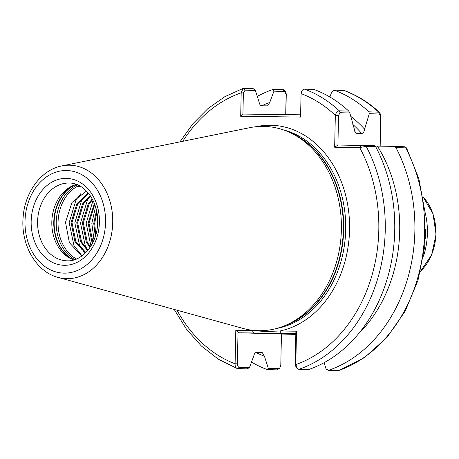 <?xml version="1.0" encoding="UTF-8"?>
<svg xmlns="http://www.w3.org/2000/svg" width="459" height="459" viewBox="0 0 459 459"><rect width="100%" height="100%" fill="white"/><g stroke="black" fill="none" stroke-linecap="round" stroke-linejoin="round"><path stroke-width="0.69" d="M80.17 186.147L77.6 187.031L79.895 185.993M81.857 255.979L69.389 242.708L65.517 222.305L71.965 202.476L86.476 191.047M61.885 165.911L249.834 127.659A102.191 80.193 92 0 1 263.34 126.38A102.191 80.193 92 0 1 291.672 133.397A102.191 80.193 92 0 1 341.341 231.279A102.191 80.193 92 0 1 285.102 325.54A102.191 80.193 92 0 1 259.06 330.698A102.191 80.193 92 0 1 242.966 328.403L58.069 277.397C35.963 271.774 20.621 244.521 23.116 217.423C24.7 192.327 41.178 169.767 61.885 165.911A56.75 44.534 92 0 1 69.384 165.2A56.75 44.534 92 0 1 112.73 222.5A56.75 44.534 92 0 1 67.008 278.67A56.75 44.534 92 0 1 58.069 277.397M295.82 334.422L238.605 332.786L238.032 331.811L237.36 363.844C237.423 365.869 238.072 367.016 239.305 367.286L249.449 367.63L247.051 368.87L237.555 368.543C235.834 368.181 235.019 366.598 235.1 363.798L235.8 330.434L252.381 330.641L266.059 331.496L279.915 330.991L296.503 331.203L295.803 364.566L297.449 368.715L298.82 369.323L308.316 369.644A145.428 114.125 -88 0 0 375.697 146.708L366.202 146.381L359.667 147.557L334.663 147.241L335.328 115.381C336.011 112.759 337.336 111.233 339.299 110.814L348.794 111.141A145.428 114.125 -88 0 0 313.881 89.425L304.386 89.098C302.619 89.339 301.511 90.842 301.064 93.607L300.576 117.056L240.7 116.299L241.187 92.85L243.121 88.421L253.225 88.656L255.393 90.503L259.117 102.127C259.478 104.342 260.368 105.564 261.785 105.788L267.591 105.857L269.749 102.489A132.146 103.7 -88 0 0 261.716 105.782M96.51 210.474L93.751 223.355L95.288 236.511M95.776 234.922L94.674 223.384L96.843 212.104M94.382 203.503L88.082 223.16L91.949 242.163L92.517 243.213M92.953 242.341L89.006 223.194L94.738 204.421M92.242 198.919L88.208 204.089L82.408 222.965L86.281 241.968L89.953 247.533M90.36 246.931L87.204 242.002L83.331 222.999L89.132 204.117L92.586 199.567M90.176 195.563L82.54 203.894L76.739 222.77L80.612 241.773L87.606 250.625M87.967 250.184L81.536 241.807L77.663 222.804L83.463 203.922L90.503 196.045M88.289 193.061L76.871 203.698L71.07 222.581L74.937 241.583L85.558 252.84M85.862 252.53L75.861 241.612L71.994 222.609L77.795 203.727L88.581 193.417M249.449 367.63L253.798 355.868C254.257 353.682 255.198 352.523 256.615 352.397L262.353 352.701L264.43 356.236L268.286 368.279L278.711 368.634L279.669 368.267L280.793 365.33L281.447 334.238M348.794 111.141L349.861 113.029L355.318 132.668L356.591 133.368L361.732 133.546A128.727 101.014 -88 0 0 352.839 124.435M349.861 113.029L340.021 112.696L338.541 115.456L337.922 145.021L374.596 145.727L375.697 146.708M350.739 116.351A132.146 103.7 -88 0 1 364.572 129.145L369.306 113.694L368.927 111.83A145.428 114.125 -88 0 0 334.014 90.113L331.771 91.869L329.872 96.998M324.088 362.702L326.108 369.007L328.455 370.333A145.428 114.125 -88 0 0 395.836 147.396L394.04 146.392L377.39 146.088A132.146 103.7 -88 0 1 358.542 333.785M269.749 102.489L273.948 91.14L273.363 89.344L283.14 89.677C284.896 90.039 285.94 91.611 286.267 94.393L285.848 114.612M368.927 111.83L378.704 112.162L379.759 112.604L380.62 114.848L380.723 115.943L379.427 114.044L369.306 113.694M379.759 112.604C369.025 102.655 357.217 95.306 344.336 90.555L334.014 90.113M328.455 370.333L338.851 370.579L364.538 357.555L387.075 337.325L405.228 311.064L418.006 280.265L424.718 246.655L425.005 212.121L418.837 178.603L406.559 147.982L395.836 147.396M364.572 129.145C364.228 131.693 363.281 133.162 361.732 133.546M374.951 146.048L377.39 146.088M273.363 89.344A145.428 114.125 -88 0 0 257.281 96.39M251.498 362.094A145.428 114.125 -88 0 0 267.184 369.558L268.286 368.279M256.036 352.483A132.146 103.7 -88 0 0 264.43 356.236M279.669 368.267L276.966 369.891L267.184 369.558M239.305 367.286L237.555 368.543L237.01 368.434L218.341 359.185L201.329 345.971L186.474 329.218L174.219 309.441M73.807 259.937A38.906 30.529 92 0 1 70.749 258.641A38.906 30.529 92 0 1 51.838 221.376A38.906 30.529 92 0 1 73.251 185.488A38.906 30.529 92 0 1 76.395 184.403M82.023 255.858L73.945 245.542L69.16 222.626L76.033 199.86L80.801 193.681M84.949 253.425L83.257 251.434M82.012 249.742L79.614 245.731L74.828 222.822L81.702 200.049L84.519 196.102M87.686 249.937L85.282 245.926L80.497 223.011L87.376 200.244L90.188 196.297M90.916 246.047L86.172 223.206L93.034 200.457M94.003 240L91.84 223.401L95.535 206.779M97.463 225.845L97.675 221.175M255.393 90.503L245.106 90.153L243.373 92.902L242.92 114.48L243.19 114.073L300.622 114.802M285.71 114.612L286.135 94.365L284.517 91.502L273.948 91.14M295.837 333.509L238.605 332.786M297.449 368.715L296.233 367.63L295.189 364.578L295.86 332.54L296.503 331.203M380.178 146.14L380.723 115.943M394.04 146.392L404.58 146.765L406.456 147.884M295.189 364.578L295.803 364.566A140.856 110.533 -88 0 0 359.667 147.557L361.135 145.314M177.019 310.209A140.856 110.533 -88 0 0 235.1 363.798L237.36 363.844M281.287 333.326L279.915 330.991A103.562 81.266 92 0 0 349.448 221.003A103.562 81.266 92 0 0 270.454 125.25A103.562 81.266 92 0 0 255.961 126.718M235.8 330.434L238.032 331.811M253.752 332.982L252.381 330.641A103.562 81.266 92 0 1 249.013 329.763M243.373 92.902L241.187 92.85A140.856 110.533 -88 0 0 182.797 141.303M242.92 114.48L240.7 116.299M334.663 147.241L337.922 145.021M301.064 93.607A140.856 110.533 -88 0 1 335.328 115.381L338.541 115.456M66.79 260.81L67.266 260.821C82.063 261.699 97.176 244.222 97.635 223.275C98.932 201.868 84.611 182.825 69.447 183.049A38.906 30.529 -88 0 0 68.936 183.038A38.906 30.529 -88 0 0 37.598 221.215A38.906 30.529 -88 0 0 66.79 260.81A38.906 30.529 -88 0 0 67.232 260.821M64.375 265.302A43.479 34.121 92 0 1 31.16 221.404A43.479 34.121 92 0 1 66.194 178.367A43.479 34.121 92 0 1 99.402 222.265A43.479 34.121 92 0 1 64.375 265.302M79.005 185.528A39.474 30.977 -88 0 0 58.075 221.588A39.474 30.977 -88 0 0 76.492 258.996M66.36 170.53A51.316 40.272 -88 0 0 25.015 221.324A51.316 40.272 -88 0 0 64.208 273.139A51.316 40.272 -88 0 0 105.553 222.345A51.316 40.272 -88 0 0 66.36 170.53M291.672 133.397L294.248 134.688A100.911 79.189 92 0 1 343.298 231.347A100.911 79.189 92 0 1 287.759 324.427L285.102 325.54M291.413 133.265A100.814 79.114 92 0 1 343.665 231.359A100.814 79.114 92 0 1 284.832 325.655M283.203 129.84A100.814 79.114 92 0 1 345.65 231.428A100.814 79.114 92 0 1 276.404 328.512M425.35 238.932A64.076 50.283 -88 0 0 425.677 229.391M304.386 89.098A145.428 114.125 92 0 1 339.299 110.814L340.021 112.696M364.756 145.394L366.202 146.381A145.428 114.125 92 0 1 298.82 369.323M354.382 130.901A128.727 101.014 92 0 1 356.591 133.368M379.427 114.044L378.704 112.162A145.428 114.125 -88 0 0 343.797 90.446M338.231 370.671A145.428 114.125 -88 0 0 405.613 147.729L404.167 146.742M420.455 271.309A47.616 37.368 -88 0 0 423.009 196.75L433.026 213.831L436.05 234.52L431.621 254.957L420.455 271.315M424.994 211.989A63.216 49.612 92 0 1 423.479 256.242M72.04 259.243A40.185 31.533 92 0 1 53.795 221.439A40.185 31.533 92 0 1 74.582 184.977M74.869 259.605A40.277 31.608 92 0 1 56.239 221.525A40.277 31.608 92 0 1 77.428 184.805M75.494 184.667A40.277 31.608 -88 0 0 54.162 221.456A40.277 31.608 -88 0 0 72.929 259.61M278.711 368.634L276.966 369.891M283.14 89.677L284.517 91.502M245.106 90.153L243.729 88.329M179.951 141.883L192.872 123.764L207.984 108.542L224.887 96.648L243.121 88.421"/></g></svg>
